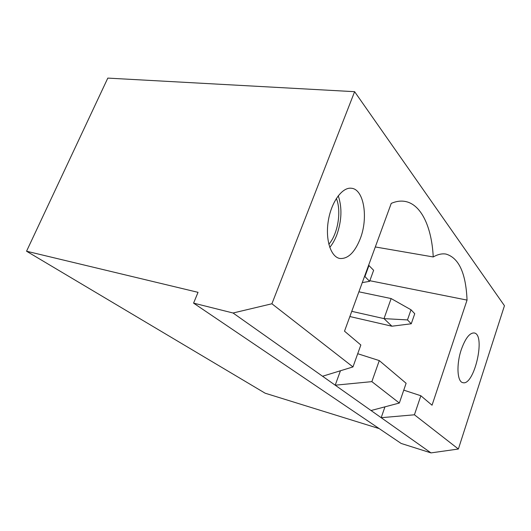 <?xml version="1.0" encoding="UTF-8"?>
<svg xmlns="http://www.w3.org/2000/svg" width="531" height="531" viewBox="0 0 531 531"><rect width="100%" height="100%" fill="white"/><g stroke="black" fill="none" stroke-linecap="round" stroke-linejoin="round"><path stroke-width="0.8" d="M360.257 238.704C354.768 252.444 347.978 259.042 339.893 258.491C330.806 257.024 325.164 239.66 328.317 220.743C331.344 201.807 342.342 186.839 351.502 188.266C363.994 189.301 368.461 217.869 360.257 238.704M420.851 395.748L414.426 414.791L458.379 449.02L504.45 305.717L354.615 91.684L271.899 303.772L352.969 366.921L360.848 344.997L344.506 331.178L391.247 203.38C395.781 201.428 400.095 200.725 404.191 201.282C420.95 203.473 431.743 226.73 433.236 256.958C437.776 254.362 442.018 253.4 445.96 254.07C458.877 257.847 465.906 273.186 467.048 300.095L432.042 405.213L420.851 395.748L403.759 390.146M461.293 349.61C465.388 338.234 469.703 332.685 474.243 332.964C486.097 334.603 474.137 386.502 462.767 382.625C457.151 381.743 456.242 364.346 461.293 349.61M379.194 428.603L265.135 393.199L26.55 251.223L107.806 78.103L354.615 91.684M357.715 353.719L379.28 360.589L406.109 383.276L399.339 403.036L371.859 381.636L335.207 385.194L371.043 410.523L399.339 403.036M379.28 360.589L371.859 381.636M338.24 195.76C342.236 207.594 341.778 220.597 336.853 234.768C334.935 239.8 332.572 244.008 329.758 247.4M271.899 303.772L233.063 313.005L322.549 376.247L352.969 366.921M414.426 414.791L381.192 417.698L430.993 452.897L458.379 449.02M369.835 280.72L467.048 300.095M375.311 246.955L433.236 256.958M340.437 370.764L335.207 385.194L322.549 376.247M233.063 313.005L193.583 303.128L198.036 292.335L26.55 251.223M193.583 303.128L401.157 443.451L430.993 452.897M371.043 410.523L381.192 417.698L384.948 406.846M368.999 265.407L364.923 276.565L369.609 281.337L373.625 270.292L368.633 265.208M362.275 282.605L369.609 281.337M364.492 276.545L364.923 276.565M411.014 309.779L407.476 319.921L411.26 323.777L414.744 313.721L411.014 309.779L391.141 298.561L358.91 291.811M351.761 311.339L384.013 318.62L391.141 298.561M349.863 316.536L391.905 326.213L384.013 318.62L407.476 319.921M391.905 326.213L411.26 323.777M336.342 198.468C341.685 211.099 337.889 234.052 328.822 244.273"/></g></svg>
